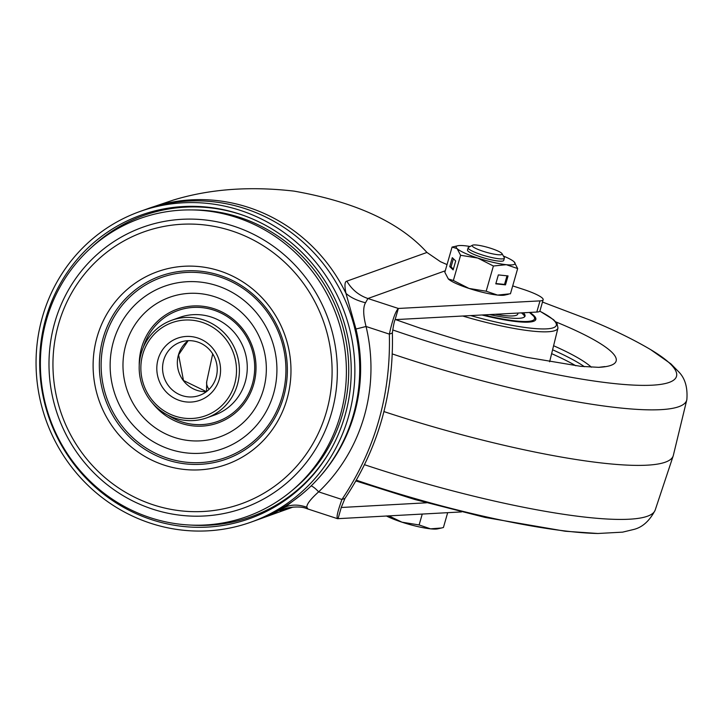 <?xml version="1.0" encoding="UTF-8"?>
<svg xmlns="http://www.w3.org/2000/svg" width="723" height="723" viewBox="0 0 723 723"><rect width="100%" height="100%" fill="white"/><g stroke="black" fill="none" stroke-linecap="round" stroke-linejoin="round"><path stroke-width="1.08" d="M239.295 213.963A161.184 155.065 -109.7 0 0 45.983 317.894A161.184 155.065 -109.7 0 0 151.631 519.674A161.184 155.065 -109.7 0 0 328.802 453.149A161.184 155.065 -109.7 0 0 243.642 215.463A161.184 155.065 -109.7 0 0 239.295 213.963M240.325 210.393A164.952 158.689 70.3 0 1 354.776 365.007A164.952 158.689 70.3 0 1 251.098 522.105A164.952 158.689 70.3 0 1 150.61 523.253A164.952 158.689 70.3 0 1 36.15 368.64A164.952 158.689 70.3 0 1 139.828 211.541A164.952 158.689 70.3 0 1 240.325 210.393M251.098 522.105L255.942 520.37A164.952 158.689 -109.7 0 0 359.62 363.271A164.952 158.689 -109.7 0 0 245.16 208.658A164.952 158.689 -109.7 0 0 144.672 209.806L139.828 211.541M91.541 247.374A159.937 153.863 70.3 0 1 240.777 214.496A159.937 153.863 70.3 0 1 244.365 215.725M329.191 452.49A159.937 153.863 70.3 0 1 191.044 525.088M426.534 502.792L341.202 507.492M320.958 475.472A163.985 157.768 -109.7 0 0 355.969 329.028L366.055 326.489L389.354 334.116C390.863 394.903 375.056 450.031 341.934 499.485C337.234 512.553 335.951 518.897 338.093 518.527L341.292 507.347L344.961 498.4C378.084 448.947 393.89 393.818 392.372 333.032C393.339 325.802 394.252 321.328 395.12 319.629L398.328 308.459C395.427 311.477 392.435 320.036 389.354 334.116L392.372 333.032M426.95 252.454L346.859 281.148C344.681 281.482 344.383 285.558 345.983 293.393A164.952 158.689 70.3 0 0 248.567 207.438A164.952 158.689 70.3 0 0 148.079 208.586L173.601 199.982C209.833 188.992 249.995 186.037 294.089 191.125C355.58 202.015 399.873 222.458 426.95 252.454L440.452 261.699L447.04 264.591M395.12 319.629L536.791 312.056A28.278 4.618 16 0 0 537.596 311.993A28.278 4.618 16 0 0 539.945 310.908L543.154 299.729A28.278 4.618 -164 0 1 540.804 300.813A28.278 4.618 -164 0 1 540 300.885L398.328 308.459L367.917 298.509L445.26 270.791M355.969 329.028L345.983 293.393C350.574 297.505 357.081 300.632 365.513 302.756L367.917 298.509C358.843 295.4 351.821 289.616 346.859 281.148M461.518 511.92L337.542 518.689L306.814 508.64C298.97 505.097 284.112 508.35 284.754 508.82L281.139 510.339C278.744 511.387 279.909 510.402 284.618 507.401L301.03 494.912M512.706 285.892L523.235 289.336A28.278 4.618 -164 0 1 543.154 299.729M307.682 508.567L306.877 507.275C298.5 504.347 291.089 504.392 284.618 507.401A164.952 158.689 70.3 0 1 259.349 519.15L257.641 519.756M306.877 507.275C306.489 504.41 310.411 499.277 318.635 491.857A9.426 2.368 46.5 0 0 311.179 485.883M365.513 302.756C362.937 307.203 363.118 315.12 366.055 326.489A172.951 166.389 -109.7 0 1 318.635 491.857L341.934 499.485L344.961 498.4M163.669 360.235A28.278 27.203 -109.7 0 0 171.27 388.947A28.278 27.203 -109.7 0 0 199.431 395.436A28.278 27.203 -109.7 0 0 216.123 377.406A28.278 27.203 -109.7 0 0 208.522 348.685A28.278 27.203 -109.7 0 0 180.361 342.196A28.278 27.203 -109.7 0 0 163.669 360.235M219.277 379.268A32.987 31.74 -109.7 0 0 197.659 337.966A32.987 31.74 -109.7 0 0 158.093 359.241A32.987 31.74 -109.7 0 0 179.711 400.542A32.987 31.74 -109.7 0 0 219.277 379.268M142.793 354.225A49.489 47.61 70.3 0 1 202.142 322.322A49.489 47.61 70.3 0 1 234.577 384.274A49.489 47.61 70.3 0 1 175.228 416.177A49.489 47.61 70.3 0 1 142.793 354.225M237.37 384.772A51.839 49.878 70.3 0 1 206.778 417.84A51.839 49.878 70.3 0 1 155.147 405.937A51.839 49.878 70.3 0 1 141.211 353.294A51.839 49.878 70.3 0 1 171.803 320.235A51.839 49.878 70.3 0 1 223.434 332.128A51.839 49.878 70.3 0 1 237.37 384.772M206.778 417.84L214.65 415.02A51.839 49.878 -109.7 0 0 245.242 381.952A51.839 49.878 -109.7 0 0 231.306 329.308A51.839 49.878 -109.7 0 0 179.675 317.415L171.803 320.235M46.561 319.503A158.328 152.318 -109.7 0 0 109.471 497.225A158.328 152.318 -109.7 0 0 291.387 491.089A158.328 152.318 -109.7 0 0 340.217 415.626A158.328 152.318 -109.7 0 0 190.646 209.914A158.328 152.318 -109.7 0 0 46.561 319.503M291.387 491.089L294.18 488.757A156.999 151.044 -109.7 0 0 342.603 413.927A156.999 151.044 -109.7 0 0 194.279 209.941L190.646 209.914M551.64 353.655A139.322 22.756 -164 0 1 575.86 365.784A139.304 22.756 -164 0 0 551.64 353.655M552.589 349.787A139.322 22.756 -164 0 1 584.392 366.697M364.519 464.708A233.267 38.102 -164 0 0 655.119 510.266L673.312 455.553A235.644 38.491 -164 0 1 673.276 455.653A235.644 38.491 -164 0 1 383.94 411.577M481.934 314.984A65.983 10.773 16 0 0 535.833 319.449A65.983 10.773 16 0 0 535.354 317.334A65.983 10.773 16 0 0 529.76 312.426M489.579 314.577A54.668 8.929 16 0 0 525.025 316.114A54.668 8.929 16 0 0 523.28 312.779M524.672 316.737A54.668 8.929 16 0 0 521.4 312.878M472.616 246.48A15.599 2.549 -164 0 1 472.481 245.224A15.599 2.549 -164 0 1 486.85 247.139A15.599 2.549 -164 0 1 501.681 253.249A15.599 2.549 -164 0 1 502.051 253.701A15.599 2.549 -164 0 1 489.923 253.24A15.599 2.549 -164 0 1 472.616 246.48M502.051 253.701L504.274 257.587A18.852 3.082 -164 0 1 504.383 258.147A18.852 3.082 -164 0 1 488.133 256.656A18.852 3.082 -164 0 1 468.703 248.857A18.852 3.082 -164 0 1 468.143 247.754A18.852 3.082 -164 0 1 468.531 247.338L472.481 245.224M430.528 528.838A30.637 5.007 16 0 0 437.686 528.847L441.41 528.007L430.528 528.838L419.123 524.961L401.988 522.187A30.637 5.007 16 0 0 430.528 528.838M386.317 515.942A30.637 5.007 16 0 0 401.988 522.187L388.748 515.815M447.673 512.661L443.416 527.519L441.41 528.007M422.268 514.026L419.123 524.961M504.383 258.147L503.732 260.425A18.852 3.082 -164 0 1 498.328 261.048A18.852 3.082 -164 0 1 478.21 256.087A18.852 3.082 -164 0 1 467.492 250.031L468.143 247.754M455.698 260.949L452.291 257.677L449.724 266.615L453.14 269.887L455.698 260.949M452.065 247.085L457.072 248.585A30.637 5.007 -164 0 1 457.795 245.757L452.065 247.085L444.835 272.291L448.359 278.979L453.366 280.479L469.028 288.441L486.172 291.215L493.402 266.01L477.74 258.048A30.637 5.007 -164 0 1 457.072 248.585L460.596 255.273L453.366 280.479M448.26 278.879A30.637 5.007 16 0 0 448.287 278.915L448.359 278.979A30.637 5.007 16 0 0 469.028 288.441A30.637 5.007 -164 0 0 497.569 295.083L486.172 291.215M460.596 255.273L477.74 258.048A30.637 5.007 -164 0 0 506.281 264.69L493.402 266.01M498.355 274.912L495.788 283.85L505.494 284.871L508.052 275.924L498.355 274.912M517.668 268.558L514.152 261.871A30.637 5.007 -164 0 1 514.216 261.943A30.637 5.007 -164 0 1 506.281 264.69L517.668 268.558L510.447 293.764L497.569 295.083A30.637 5.007 16 0 0 504.708 295.092L508.423 294.261M457.795 245.757A30.637 5.007 -164 0 1 464.943 245.766A30.637 5.007 -164 0 1 470.113 246.489M503.389 256.032A30.637 5.007 -164 0 1 514.152 261.871M495.888 283.524L504.537 284.428L507.004 275.815M504.537 284.428L505.494 284.871M453.393 258.735L451.044 266.923L453.357 269.137M451.044 266.923L449.724 266.615M518.057 313.059L517.776 314.035A47.131 7.7 -164 0 1 495.147 314.279M536.791 312.056L540 300.885M356.385 481.093L355.662 481.355M281.139 510.339L288.079 507.853M178.445 354.939A28.278 27.203 -109.7 0 0 206.417 391.658L183.479 380.506L178.599 354.812L188.179 340.678A28.278 27.203 -109.7 0 0 178.445 354.939M143.443 347.067A58.915 56.674 70.3 0 1 214.297 310.303A58.915 56.674 70.3 0 1 252.399 383.886A58.915 56.674 70.3 0 1 167.826 415.119M139.232 365.585A60.425 58.129 70.3 0 1 141.581 347.709A60.425 58.129 70.3 0 1 214.053 308.748A60.425 58.129 70.3 0 1 253.665 384.392A60.425 58.129 70.3 0 1 209.534 425.232A60.425 58.129 70.3 0 1 152.815 403.488M263.443 389.625A74.171 71.36 -109.7 0 0 214.83 296.773A74.171 71.36 -109.7 0 0 125.874 344.591A74.171 71.36 -109.7 0 0 174.487 437.451A74.171 71.36 -109.7 0 0 263.443 389.625M113.502 341.319A86.29 83.018 -109.7 0 0 170.068 449.345A86.29 83.018 -109.7 0 0 273.556 393.71A86.29 83.018 -109.7 0 0 216.99 285.684A86.29 83.018 -109.7 0 0 113.502 341.319M104.862 338.491A95.608 91.984 70.3 0 1 219.53 276.846A95.608 91.984 70.3 0 1 282.196 396.538A95.608 91.984 70.3 0 1 167.528 458.192A95.608 91.984 70.3 0 1 104.862 338.491M283.561 397.108A97.28 93.583 70.3 0 1 166.896 459.828A97.28 93.583 70.3 0 1 103.136 338.048A97.28 93.583 70.3 0 1 219.801 275.327A97.28 93.583 70.3 0 1 283.561 397.108M286.986 399.123A102.377 98.491 -109.7 0 0 219.882 270.962A102.377 98.491 -109.7 0 0 97.099 336.972A102.377 98.491 -109.7 0 0 164.202 465.133A102.377 98.491 -109.7 0 0 286.986 399.123M58.59 324.031A144.419 138.943 -109.7 0 0 153.249 504.835A144.419 138.943 -109.7 0 0 326.462 411.721A144.419 138.943 70.3 0 0 231.803 230.908A144.419 138.943 70.3 0 0 58.59 324.031M54.812 322.359A149.182 143.525 70.3 0 1 233.737 226.163A149.182 143.525 70.3 0 1 331.523 412.932A149.182 143.525 70.3 0 1 152.598 509.128A149.182 143.525 70.3 0 1 54.812 322.359M555.815 321.889A154.65 25.26 -164 0 1 558.057 322.81A154.65 25.26 -164 0 1 598.734 367.338A154.65 25.26 -164 0 1 598.545 367.347M209.028 389.408A233.267 38.102 -164 0 1 206.706 381.69L212.698 353.881M655.119 510.266C649.498 521.012 642.295 527.429 633.538 529.507L622.611 532.146L597.885 533.493A216.891 35.427 -164 0 1 356.331 480.189M673.276 455.653L686.85 399.62A233.267 38.102 -164 0 1 392.291 353.936M650.131 349.308A216.891 35.427 -164 0 1 650.61 349.598A216.891 35.427 -164 0 1 625.332 384.582A216.891 35.427 -164 0 1 392.725 329.941M553.592 345.73A139.62 22.802 -164 0 1 591.396 367.212M539.792 311.188A87.275 14.252 -164 0 1 555.671 322.512A87.275 14.252 -164 0 1 470.673 315.589M462.711 316.014A89.625 14.641 16 0 0 557.966 328.034L549.625 361.789M483.533 314.903A64.564 10.547 16 0 0 529.326 312.453M148.079 208.586L146.371 209.2M293.077 507.067L259.349 519.15M542.485 302.051L590.013 320.081C613.104 329.552 633.312 339.394 650.61 349.598L670.872 363.841L678.743 371.866C685.07 378.274 687.772 387.528 686.85 399.62M597.885 533.493L565.259 531.242L485.187 517.451L414.921 499.521L355.906 480.931M206.706 381.69L206.516 391.586M395.571 319.611L420.867 328.414L461.943 341.075L526.471 357.243L580.659 366.326L598.734 367.338L604.898 366.579M557.966 328.034L557.035 323.506L553.538 319.674L539.837 311.125M535.626 319.909L534.839 317.28L529.471 312.444"/></g></svg>
